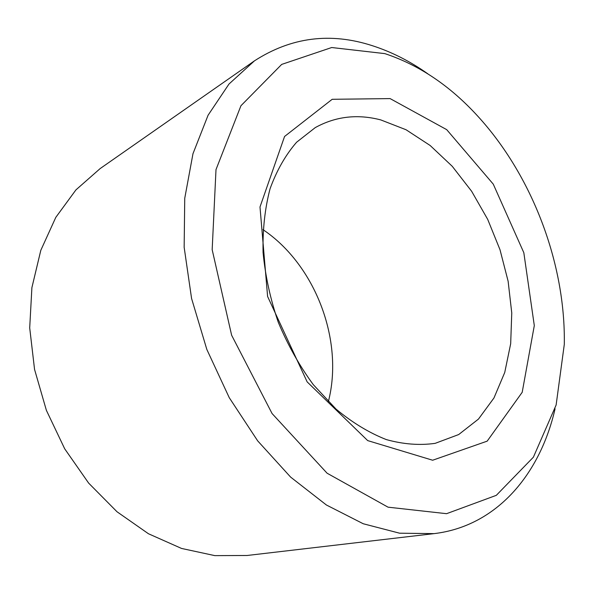 <?xml version="1.0" encoding="UTF-8"?>
<svg xmlns="http://www.w3.org/2000/svg" width="594" height="594" viewBox="0 0 594 594"><rect width="100%" height="100%" fill="white"/><g stroke="black" fill="none" stroke-linecap="round" stroke-linejoin="round"><path stroke-width="0.89" d="M380.754 119.906C357.425 113.833 335.595 116.394 315.266 127.599L296.584 142.248C285.566 154.96 276.73 170.448 270.077 188.714C264.917 208.331 262.578 229.574 263.068 252.443C265.273 275.802 270.344 299.086 278.282 322.29C287.748 344.914 299.406 365.689 313.268 384.622L336.041 409.103C352.413 422.683 369.178 432.848 386.345 439.597C403.371 444.297 419.646 445.552 435.172 443.347L458.679 434.556L478.474 419.074L493.956 397.987L504.737 372.475L510.677 343.74L511.761 312.956L508.13 281.259L500 249.718L487.704 219.386L471.629 191.261L452.257 166.313L430.167 145.508L406.058 129.752L380.754 119.906M328.334 401.73C344.186 340.704 315.347 264.768 262.986 229.648M390.117 98.597L332.195 99.295L284.563 136.472L259.994 206.979L267.604 296.48L307.15 381.883L367.693 440.6L432.647 460.231L487.177 441.149L522.2 392.292L534.303 325.594L523.826 252.71L493.272 184.147L446.71 129.655L390.117 98.597M384.83 53.616L331.697 47.527L281.69 64.404L240.949 105.725L216.001 169.602L212.169 249.658L231.623 335.224L272.074 413.543L327.086 473.21L388.038 507.172L446.569 513.684L496.309 495.337L533.39 457.18L556.125 405.004L564.3 344.372C565.659 263.58 532.187 175.438 477.539 115.912C449.888 85.685 418.985 64.917 384.83 53.616M427.866 73.849C410.112 61.271 391.565 51.871 372.23 45.656C330.405 32.128 291.157 37.184 254.484 60.833L229.002 84.021L208.086 115.214L192.976 153.712L184.741 198.307L184.155 247.282L191.572 298.463L206.823 349.428L229.247 397.668L257.677 440.867L290.622 477.101L326.388 504.989L363.238 523.752L399.584 533.197L434.036 533.635C497.081 526.165 540.221 473.797 555.071 408.798M254.484 60.833L100.156 168.577L75.935 189.887L55.799 217.367L40.815 250.304L31.898 287.622L29.7 327.895L34.556 369.423L46.391 410.357L64.709 448.826L88.647 483.108L117.018 511.768L148.463 533.754L181.534 548.44L214.835 555.628L247.097 555.487L434.036 533.635"/></g></svg>
